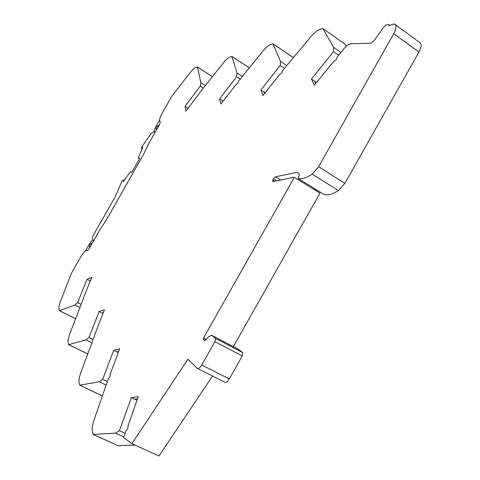 <?xml version="1.0" encoding="UTF-8"?>
<svg xmlns="http://www.w3.org/2000/svg" width="480" height="480" viewBox="0 0 480 480"><rect width="100%" height="100%" fill="white"/><g stroke="black" fill="none" stroke-linecap="round" stroke-linejoin="round"><path stroke-width="0.72" d="M83.484 297.822L91.758 277.35L87.084 279.288L77.604 302.634L74.886 304.98L59.442 310.632L58.944 308.82C58.722 307.152 59.22 304.704 60.45 301.482L71.16 273.81L81.018 256.416C83.442 252.354 85.356 250.428 86.748 250.632C87.48 250.74 88.488 249.72 89.778 247.578L99.546 230.334L106.8 219.216L143.448 154.548L149.226 142.674L158.976 125.478C160.152 123.282 160.494 121.914 160.008 121.38C159.078 120.354 159.732 117.768 161.958 113.616L171.78 96.288L190.056 72.792C192.192 70.074 194.046 68.364 195.612 67.65L197.454 67.092L200.844 82.656L200.268 86.112L185.088 106.302L185.916 111.144L203.058 88.416L223.404 62.808C225.792 59.832 227.904 57.942 229.74 57.132L231.918 56.466L237.036 73.008L236.574 76.74L219.594 98.862L220.902 104.058L235.896 84.72C237.042 84.348 237.87 83.238 238.368 81.384L263.046 50.934C265.746 47.658 268.188 45.546 270.372 44.604L272.982 43.8L280.476 61.428L280.188 65.478L260.952 89.946L262.926 95.55L279.924 74.13C281.304 73.734 282.24 72.51 282.738 70.446L310.938 36.588C314.034 32.934 316.908 30.552 319.56 29.436L322.752 28.458L333.582 47.274L333.552 51.696L311.43 79.062L314.346 85.134L333.906 61.128C335.592 60.714 336.684 59.352 337.182 57.03L343.554 49.188C346.416 45.78 348.942 43.962 351.138 43.734L370.158 43.236C371.586 43.05 373.158 41.826 374.874 39.552L383.022 28.152C384.744 25.86 386.358 24.594 387.852 24.354L388.482 24.462L389.196 25.662L393.414 24.006L394.716 24.228C396.654 25.59 396.324 28.746 393.72 33.69L418.968 52.02C421.524 47.124 421.782 43.962 419.736 42.522L395.262 24.63M110.106 374.436L119.628 348.852L113.67 350.274L102.636 379.332L99.252 381.768L79.776 385.206L79.062 382.626C78.714 380.316 79.242 377.166 80.658 373.17L95.64 332.616M109.998 374.388L110.178 374.514C110.376 376.002 109.77 377.412 108.366 378.732L93.942 420.3C92.412 424.83 91.878 428.49 92.328 431.28L93.198 434.436L115.53 433.08L119.388 430.65L131.388 397.59L136.986 400.254L134.886 399.252L137.466 398.928M131.388 397.59L138.276 396.678L127.992 425.952C128.262 427.74 127.608 429.33 126.018 430.728L123.588 437.472L131.91 443.67L158.964 456L212.508 376.056M344.898 44.028L346.362 46.242M158.31 126.654L158.418 125.268C156.906 126.3 156.138 127.62 156.12 129.228L157.452 128.16M91.266 244.944L91.488 243.282C90.102 244.14 89.352 245.478 89.256 247.296L90.408 246.462M93.672 240.708L92.55 239.748L92.454 236.832L115.308 196.506L122.088 180.894L123.42 179.982L123.222 181.11L123.552 181.266L129.588 172.914L130.818 171.672L131.646 172.416L131.922 172.14L139.542 158.7L139.626 158.34L138.42 158.22L138.816 156.624L142.752 147.39M83.616 297.888L69.678 334.218C68.364 337.788 67.842 340.542 68.124 342.492L68.712 344.634L85.95 339.858L88.968 337.458L99.168 311.556L102.972 313.488L102.072 313.032L103.314 312.624M95.508 332.55L104.412 309.81L99.168 311.556M204.822 340.674L208.518 336.774L211.698 335.268L215.37 338.328L214.926 341.652L201.744 364.992C200.07 367.722 198.576 368.844 197.268 368.37L187.896 359.22L131.91 443.67M204.738 340.626L203.316 339.39L203.502 338.094L294.33 177.27L319.95 193.182L233.364 346.608M276.678 180.858L273.384 178.836L272.7 180.048L272.736 181.656L294.33 177.27M273.384 178.836L275.448 176.826L297.174 172.236L299.466 174.168L298.056 178.35L323.898 194.406C327.768 195.546 332.61 194.274 338.436 190.602L344.886 183.348L318.624 166.71L312.21 174.126C306.492 177.966 301.788 179.382 298.098 178.368M393.72 33.69L318.624 166.71M260.952 89.946L265.17 92.7L263.91 91.878L264.504 93.546M280.188 65.478L284.418 68.316M286.674 65.598L280.476 61.428M219.594 98.862L223.158 101.13L222.336 100.608L222.642 101.796M236.574 76.74L240.156 79.068M242.292 76.44L237.036 73.008M185.088 106.302L188.136 108.204L187.644 107.898L187.782 108.672M200.268 86.112L203.34 88.068M205.35 85.53L200.844 82.656M159.564 120.156L155.76 126.864C154.284 129.618 153.864 131.328 154.482 131.994L155.166 132.198M93.558 240.9L93.042 240.462C92.13 240.27 90.858 241.536 89.226 244.26L85.446 250.926M74.886 304.98L79.722 307.422M80.886 304.302L77.604 302.634M87.084 279.288L90.3 280.956L89.76 280.674L90.54 280.356M85.95 339.858L91.662 342.666M92.85 339.372L88.968 337.458M99.252 381.768L106.098 385.032M107.298 381.564L102.636 379.332M113.67 350.274L118.242 352.53L116.844 351.84L118.662 351.414M135.21 445.17L117.936 445.62M115.53 433.08L123.804 436.866M125.1 433.272L119.388 430.65M238.644 349.374L242.67 352.602L242.31 355.926L229.308 378.972C227.646 381.66 226.128 382.746 224.748 382.236L197.418 368.442M315.852 189.414L314.31 189.678M418.968 52.02L344.886 183.348M311.43 79.062L316.5 82.482L314.634 81.222L315.714 83.448M333.552 51.696L338.64 55.23M340.938 52.404L333.582 47.274M102.354 395.892L79.656 385.2M142.59 148.044L141.954 147.672L141.45 148.02L141.924 146.7L151.116 133.374L153.672 131.904L155.112 132.3M141.954 147.672L142.728 147.372M139.596 158.472L138.858 158.04M141.522 148.086L142.356 148.578L141.492 148.08M389.076 25.464L389.376 25.68M272.982 43.8L293.346 57.624M231.918 56.466L249.246 67.896M197.454 67.092L212.37 76.698M322.752 28.458L345.102 44.172M123.324 180.546L123.942 180.9M75.51 318.654L59.442 310.632M87.63 353.844L68.712 344.634M102.372 395.85L79.776 385.206M118.194 445.74L93.198 434.436M229.308 378.972L201.744 364.992M214.926 341.652L242.31 355.926M242.67 352.602L215.37 338.328M211.836 335.364L238.896 349.53M206.16 339.474L203.502 338.094M280.68 180.042L275.448 176.826M338.436 190.602L312.21 174.126M154.944 132.258L154.578 132.036M205.32 340.428L203.316 339.39M272.7 180.048L274.68 181.26M142.776 147.474L142.41 147.264M389.832 25.44L388.74 24.648M293.37 57.594L272.922 43.716M249.276 67.86L231.858 56.364M212.4 76.656L197.382 66.972M344.982 44.058L322.698 28.392M131.814 172.248L130.824 171.678M124.254 180.462L123.42 179.988M154.89 132.24L154.482 131.994M75.486 318.714L59.316 310.638M87.612 353.898L68.586 344.64M118.014 445.692L93.096 434.424M238.752 349.428L211.698 335.268M323.856 194.388L298.056 178.35M139.464 158.832L138.42 158.22"/></g></svg>
